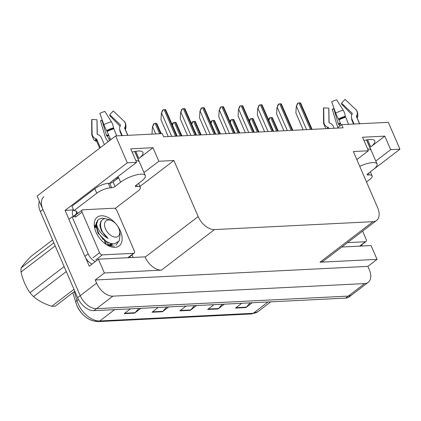 <?xml version="1.0" encoding="UTF-8"?>
<svg xmlns="http://www.w3.org/2000/svg" width="421" height="421" viewBox="0 0 421 421"><rect width="100%" height="100%" fill="white"/><g stroke="black" fill="none" stroke-linecap="round" stroke-linejoin="round"><path stroke-width="0.63" d="M132.157 152.123A16.514 5.047 -23.4 0 1 142.94 152.476A16.514 5.047 -23.4 0 1 138.914 158.475L152.991 147.713L158.849 161.243L173.91 160.49L198.18 216.583A15.482 9.315 52.6 0 0 214.473 229.587L373.027 221.672A15.482 9.315 52.6 0 0 376.574 220.441A15.482 9.315 52.6 0 0 377.611 207.621L353.335 151.528L368.401 150.776L356.834 159.617M131.952 254.831L133.089 257.457M68.949 219.288L65.092 210.374L72.975 209.979M198.18 216.583L145.145 257.131L145.029 256.857L98.414 259.189L89.247 266.193L85.647 257.878M373.027 221.672L319.992 262.22L377.042 259.368L371.069 245.575L341.794 247.032M319.992 262.22A15.482 9.315 52.6 0 0 323.538 260.988L376.574 220.441M145.145 257.131A15.482 9.315 52.6 0 0 161.432 270.135L104.387 272.987L95.22 279.991L367.875 266.377L369.238 269.535A15.482 9.315 -127.4 0 1 368.207 282.354A15.482 9.315 -127.4 0 1 364.654 283.586L112.875 296.158A15.482 9.315 -127.4 0 1 96.583 283.149L95.22 279.991M98.414 259.189L104.387 272.987M368.207 282.354L351.835 294.868A15.482 9.315 -127.4 0 1 348.288 296.1L96.504 308.672A15.482 9.315 -127.4 0 1 80.216 295.663L37.09 196.012L115.664 135.941L127.295 162.816L65.092 210.374M375.8 161.027L390.662 149.665L399.95 149.202L388.32 122.327L341.705 124.653L337.195 128.105M399.95 149.202L373.722 169.253M377.042 259.368L367.875 266.377M341.705 124.653L343.073 127.81L163.643 136.772L162.28 133.615L115.664 135.941M173.91 160.49L139.925 186.471M127.295 162.816L136.583 162.353L112.686 180.625A16.514 5.047 156.6 0 0 109.813 183.277M143.987 172.599L158.849 161.243M363.97 140.546A16.514 5.047 156.6 0 1 374.753 140.898A16.514 5.047 156.6 0 1 370.733 146.903L384.81 136.136L362.544 137.251L368.401 150.776M384.81 136.136L390.662 149.665M152.991 147.713L130.731 148.823L136.583 162.353M39.406 201.364A15.482 9.315 -127.4 0 0 40.327 211.542L77.596 297.668A15.482 9.315 -127.4 0 0 93.883 310.672L345.667 298.1A15.482 9.315 -127.4 0 0 349.214 296.868L351.835 294.868A15.482 9.315 -127.4 0 1 348.288 296.1L96.504 308.672A15.482 9.315 -127.4 0 1 80.216 295.663L42.947 209.537A15.482 9.315 -127.4 0 1 43.979 196.718M250.153 302.867L246.343 307.156A4.126 3.047 87.1 0 1 245.917 307.562L252.184 302.767M241.749 303.288L235.476 308.083L245.917 307.562M222.325 304.257L218.515 308.546A4.126 3.047 87.1 0 1 218.083 308.951L224.351 304.157M213.915 304.678L207.648 309.472L218.083 308.951M138.841 308.43L135.03 312.719A4.126 3.047 87.1 0 1 134.599 313.119L140.867 308.325M130.431 308.846L124.163 313.64L134.599 313.119M166.669 307.041L162.859 311.324A4.126 3.047 87.1 0 1 162.427 311.729L168.695 306.935M158.259 307.456L151.992 312.25L162.427 311.729M194.497 305.651L190.687 309.935A4.126 3.047 87.1 0 1 190.255 310.34L196.523 305.546M186.087 306.067L179.82 310.861L190.255 310.34M96.388 321.16A18.577 11.178 -127.4 0 1 76.843 305.557M268.908 120.511L269.845 117.759A2.579 0.789 -23.4 0 1 270.735 117.606L271.777 117.554A2.579 0.789 -23.4 0 1 272.361 117.633L278.249 131.047M268.609 119.822L269.182 118.269L269.845 117.759M303.162 129.805L295.895 113.012L296.237 106.75L298.079 103.061A2.579 0.789 -23.4 0 1 298.963 102.908L300.01 102.856A2.579 0.789 -23.4 0 1 300.589 102.934L312.108 129.358M296.237 106.75L297.41 103.571L298.079 103.061M249.637 121.474L250.574 118.722A2.579 0.789 -23.4 0 1 251.463 118.569L252.505 118.517A2.579 0.789 -23.4 0 1 253.089 118.596L258.978 132.01M249.337 120.785L249.911 119.232L250.574 118.722M230.361 122.437L231.303 119.685A2.579 0.789 -23.4 0 1 232.192 119.532L233.234 119.48A2.579 0.789 -23.4 0 1 233.818 119.559L239.707 132.973M230.066 121.748L230.64 120.19L231.303 119.685M211.089 123.4L212.031 120.648A2.579 0.789 -23.4 0 1 212.921 120.495L213.963 120.443A2.579 0.789 -23.4 0 1 214.542 120.522L220.436 133.936M210.795 122.711L211.368 121.153L212.031 120.648M283.891 130.768L276.623 113.975L276.965 107.713L278.807 104.024A2.579 0.789 -23.4 0 1 279.691 103.871L280.739 103.819A2.579 0.789 -23.4 0 1 281.317 103.898L292.837 130.321M276.965 107.713L278.139 104.534L278.807 104.024M264.62 131.731L257.352 114.938L257.694 108.676L259.536 104.987A2.579 0.789 -23.4 0 1 260.42 104.834L261.467 104.782A2.579 0.789 -23.4 0 1 262.046 104.861L273.566 131.284M257.694 108.676L258.868 105.497L259.536 104.987M245.348 132.694L238.081 115.901L238.423 109.639L240.259 105.95A2.579 0.789 -23.4 0 1 241.149 105.797L242.196 105.745A2.579 0.789 -23.4 0 1 242.775 105.824L254.295 132.247M238.423 109.639L239.596 106.455L240.259 105.95M226.077 133.652L218.809 116.864L219.152 110.602L220.988 106.913A2.579 0.789 -23.4 0 1 221.878 106.76L222.925 106.708A2.579 0.789 -23.4 0 1 223.504 106.787L235.023 133.204M219.152 110.602L220.325 107.418L220.988 106.913M135.625 185.666L136.02 186.577A2.579 0.789 -23.4 0 1 135.288 186.35A2.579 0.789 -23.4 0 1 135.92 185.414L141.482 181.162A15.482 4.731 156.6 0 0 145.256 175.531A15.482 4.731 156.6 0 0 140.872 174.173A15.482 4.731 156.6 0 0 120.611 182.204L115.049 186.456A2.579 0.789 -23.4 0 1 111.67 187.792L109.718 183.288A2.579 0.789 156.6 0 0 113.096 181.946L115.049 186.456M110.718 139.725L106.634 130.526A5.678 0.7 -115.7 0 1 103.887 124.648L99.824 113.381A11.867 3.626 156.6 0 1 104.845 111.391L111.355 121.69A5.678 1.763 72.6 0 1 113.481 127.81L116.728 135.888M104.361 144.582L101.456 137.872A5.678 5.11 25 0 0 98.151 134.715L97.498 134.452A0.516 0.463 -155 0 1 97.156 133.989L96.962 119.764L91.889 119.443L92.088 133.667A5.678 5.11 25 0 0 95.825 138.788L96.477 139.051A0.516 0.463 -155 0 1 96.777 139.335L100.366 147.639M115.443 180.151A15.482 4.731 -23.4 0 1 118.464 177.241L118.659 177.694L113.096 181.946M109.602 140.582L108.918 139.009A5.678 1.763 -107.4 0 0 106.976 136.062L106.46 135.409L102.082 120.548L100.472 120.753L104.85 135.615A5.678 1.763 -107.4 0 0 107.518 140.577L108.223 141.635M135.836 160.627A15.482 4.731 -23.4 0 1 139.041 161.496L134.715 151.502M127.721 135.341L124.669 128.284A0.516 0.489 133.5 0 1 124.674 127.873L124.963 127.237A5.678 5.357 -46.5 0 0 123.89 121.064L113.27 110.97A11.867 3.626 156.6 0 0 113.27 110.97L109.718 114.707L120.332 124.8A0.516 0.489 133.5 0 1 120.432 125.363L120.143 125.995A5.678 5.357 -46.5 0 0 120.053 130.499L122.264 135.615M121.758 135.641L120.185 132.005A5.678 5.11 -155 0 1 119.764 129.642M120.048 126.216L109.807 115.743A7.078 2.163 156.6 0 0 109.718 114.707L120.332 124.8M102.082 120.548A7.078 2.163 156.6 0 0 102.371 120.453M96.972 120.711A7.078 2.163 156.6 0 0 97.051 120.795L97.293 134.315M100.472 120.753A11.867 3.626 156.6 0 0 102.261 120.143M91.889 119.443A11.867 3.626 156.6 0 0 91.667 120.317L91.762 134.967L93.915 139.94A5.678 5.357 133.5 0 0 96.03 141.151L96.677 141.335A0.516 0.489 -46.5 0 1 96.73 141.351M94.82 188.708L96.772 193.218L73.854 210.737L71.907 206.227L94.82 188.708A10.32 3.152 -23.4 0 1 108.329 183.356L109.718 183.288M96.772 193.218A10.32 3.152 -23.4 0 1 110.281 187.866L111.67 187.792M136.02 186.577L137.414 186.508A10.32 3.152 -23.4 0 1 140.335 187.419A10.32 3.152 -23.4 0 1 137.82 191.166L115.133 208.516M73.854 210.737A10.32 3.152 -23.4 0 1 76.78 211.642A10.32 3.152 -23.4 0 1 76.801 212.463L76.148 212.963L78.464 212.847M130.21 256.163A10.32 6.21 -127.4 0 1 130.084 257.605M75.217 215.936A10.32 6.21 -127.4 0 1 75.096 216.031A10.32 6.21 -127.4 0 1 72.144 216.847L68.87 219.352L84.868 256.326A10.32 6.21 52.6 0 0 91.994 264.099M95.267 261.594A10.32 6.21 -127.4 0 1 88.142 253.821L72.144 216.847M73.291 209.432A5.163 3.805 87.1 0 0 72.875 215.468L73.265 216.368A10.32 6.21 -127.4 0 1 73.101 216.815M73.265 216.368L76.538 213.863A10.32 6.21 -127.4 0 1 76.296 214.505M76.148 212.963L76.538 213.863M76.201 211.068L76.801 212.463M367.438 174.089L367.838 175.004A2.579 0.789 -23.4 0 1 367.107 174.778A2.579 0.789 -23.4 0 1 367.733 173.836L373.301 169.584A15.482 4.731 156.6 0 0 377.069 163.958A15.482 4.731 156.6 0 0 372.685 162.595A15.482 4.731 156.6 0 0 359.739 166.321M341.189 125.048L338.452 118.948A5.678 0.7 -115.7 0 1 335.7 113.07L331.637 101.803A11.867 3.626 156.6 0 1 336.658 99.814L343.168 110.113A5.678 1.763 72.6 0 1 345.294 116.238L348.541 124.316M334.121 128.258L333.274 126.295A5.678 5.11 25 0 0 329.964 123.137L329.311 122.879A0.516 0.463 -155 0 1 328.975 122.411L328.775 108.186L323.707 107.865L323.902 122.09A5.678 5.11 25 0 0 327.643 127.216L328.291 127.474A0.516 0.463 -155 0 1 328.59 127.763L328.922 128.516M367.654 149.05A15.482 4.731 -23.4 0 1 370.854 149.918L366.533 139.925M359.539 123.763L356.482 116.706A0.516 0.489 133.5 0 1 356.492 116.296L356.782 115.664A5.678 5.357 -46.5 0 0 355.703 109.486L345.088 99.393L341.531 103.134L352.151 113.228A0.516 0.489 133.5 0 1 352.245 113.786L351.956 114.423A5.678 5.357 -46.5 0 0 351.867 118.927L354.082 124.037M353.572 124.063L351.998 120.432A5.678 5.11 -155 0 1 351.582 118.069M339.994 125.963A5.678 1.763 -107.4 0 0 338.789 124.484L338.273 123.832L333.895 108.971A7.078 2.163 156.6 0 0 334.19 108.876M351.861 114.638L341.62 104.166A7.078 2.163 156.6 0 0 341.531 103.134L352.151 113.228M328.79 109.134A7.078 2.163 156.6 0 0 328.869 109.223L329.111 122.737M333.895 108.971L332.285 109.181A11.867 3.626 156.6 0 0 334.074 108.565M323.707 107.865A11.867 3.626 156.6 0 0 323.486 108.739L323.575 123.39L325.728 128.368A5.678 5.357 133.5 0 0 326.07 128.663M332.285 109.181L336.663 124.042A5.678 1.763 -107.4 0 0 338.079 127.431M367.838 175.004L369.228 174.931A10.32 3.152 -23.4 0 1 372.153 175.841A10.32 3.152 -23.4 0 1 369.638 179.593L366.512 181.977M362.028 244.585A10.32 6.21 -127.4 0 1 361.897 246.032M96.014 232.166A18.061 10.867 -127.4 0 1 94.472 227.103A18.061 10.867 -127.4 0 1 103.419 215.889A18.061 10.867 -127.4 0 1 120.364 230.95A18.061 10.867 -127.4 0 1 108.897 245.964A18.061 10.867 -127.4 0 1 96.014 232.166M96.651 222.03L94.693 228.029M94.667 227.14L96.199 224.493L94.772 225.735M95.799 226.724L94.788 226.672M96.251 226.061L95.004 226.098M111.712 244.627L112.149 243.796M106.266 244.496L105.566 240.88M107.002 244.959A12.898 7.762 52.6 0 0 112.181 244.685M134.362 250.984A2.579 1.552 -127.4 0 1 134.194 253.121A2.579 1.552 -127.4 0 1 133.599 253.321L102.292 254.889A2.579 1.552 -127.4 0 1 99.577 252.721L82.016 212.137A2.579 1.552 -127.4 0 1 82.19 210A2.579 1.552 -127.4 0 1 82.779 209.795L114.086 208.232A2.579 1.552 -127.4 0 1 116.801 210.4L134.362 250.984M82.016 212.137L75.47 217.141A2.579 1.552 -127.4 0 1 75.643 215.005L82.19 210M108.055 245.554L114.359 246.122L107.676 245.348M104.471 240.617L104.034 239.675M362.597 231.129L366.181 239.407A2.579 1.552 -127.4 0 1 366.007 241.543A2.579 1.552 -127.4 0 1 365.417 241.749L347.541 242.638M74.806 291.221L55.393 306.062A28.381 17.082 -127.4 0 1 53.646 306.262A28.381 17.082 -127.4 0 1 51.804 306.241L73.975 289.295M52.604 239.912L30.433 256.863C26.091 261.467 22.981 265.141 21.103 267.882L53.867 242.833M116.001 245.075L118.154 242.228M105.197 218.678L102.171 218.157L98.835 219.225L98.014 220.02L96.609 224.161C97.756 230.113 101.582 234.865 108.086 238.418C102.482 233.639 100.024 228.482 100.719 222.93C101.203 220.346 102.65 218.931 105.066 218.683L109.355 219.609L111.739 220.715A9.83 5.915 -127.4 0 1 119.585 230.982A9.83 5.915 -127.4 0 1 115.838 237.144A9.83 5.915 -127.4 0 1 105.492 228.887A9.83 5.915 -127.4 0 1 108.402 219.967A9.83 5.915 -127.4 0 1 111.739 220.715M98.835 219.225L97.604 220.336L96.199 225.267L97.998 231.892L99.451 234.465A15.482 9.315 -127.4 0 1 96.609 224.161M119.585 230.982L120.122 234.113L119.275 240.812L114.575 243.848C109.034 243.964 103.992 240.838 99.451 234.465M55.193 245.896L21.05 271.998A28.381 17.082 -127.4 0 1 21.103 267.882M66.292 271.55L33.527 296.6A28.381 17.082 -127.4 0 1 29.991 292.663L64.134 266.561M33.527 296.6C38.337 300.752 44.431 303.967 51.804 306.241M21.05 271.998C22.781 279.833 25.765 286.722 29.991 292.663M105.392 243.891L104.261 239.865M96.346 226.793L94.772 226.719M110.986 244.89L111.554 243.685M95.004 225.667L95.309 225.514M106.866 244.875L112.87 243.948M103.029 239.565L102.077 237.802M99.145 233.981L97.825 232.755M107.881 245.069L107.887 242.317M109.365 243.006L107.018 242.175L98.04 233.208L96.509 227.661L94.667 227.329M110.439 245.022L110.97 243.548M111.265 245.075L112.054 244.575M101.561 220.657L100.893 221.304L99.788 225.314L101.314 230.703L108.086 238.418M191.818 124.363L192.76 121.611A2.579 0.789 -23.4 0 1 193.649 121.453L194.691 121.406A2.579 0.789 -23.4 0 1 195.27 121.485L201.164 134.899M191.518 123.669L192.097 122.116L192.76 121.611M172.547 125.326L173.489 122.574A2.579 0.789 -23.4 0 1 174.373 122.416L175.42 122.364A2.579 0.789 -23.4 0 1 175.999 122.448L181.893 135.862M172.247 124.632L172.82 123.079L173.489 122.574M152.307 134.115L152.034 133.483L152.376 127.221L154.218 123.532A2.579 0.789 -23.4 0 1 155.102 123.379L156.149 123.327A2.579 0.789 -23.4 0 1 156.728 123.411L161.254 133.667M152.376 127.221L153.549 124.042L154.218 123.532M206.806 134.615L199.538 117.822L199.88 111.565L201.717 107.876A2.579 0.789 -23.4 0 1 202.606 107.718L203.653 107.671A2.579 0.789 -23.4 0 1 204.232 107.75L215.752 134.167M199.88 111.565L201.054 108.381L201.717 107.876M187.534 135.578L180.267 118.785L180.609 112.523L182.446 108.839A2.579 0.789 -23.4 0 1 183.335 108.681L184.377 108.629A2.579 0.789 -23.4 0 1 184.961 108.713L196.481 135.13M180.609 112.523L181.783 109.344L182.446 108.839M168.263 136.541L160.996 119.748L161.338 113.486L163.174 109.797A2.579 0.789 -23.4 0 1 164.064 109.644L165.106 109.592A2.579 0.789 -23.4 0 1 165.69 109.676L177.209 136.094M161.338 113.486L162.511 110.307L163.174 109.797M138.914 158.475L135.809 151.297M96.583 283.149L77.596 297.668M112.875 296.158L93.883 310.672M364.654 283.586L345.667 298.1M214.473 229.587L161.432 270.135M370.733 146.903L367.622 139.725M74.312 291.6L76.927 300.478A20.64 12.42 52.6 0 0 78.069 303.62A20.64 12.42 52.6 0 0 99.788 320.965A5.163 3.805 87.1 0 1 98.093 321.607C88.952 321.076 81.858 315.703 76.811 305.499L72.844 292.721M75.743 302.552A5.163 2.216 163.6 0 1 76.927 300.478L78.406 299.347M114.601 309.64L99.788 320.965L253.195 313.303A20.64 12.42 52.6 0 0 257.926 311.666L251.5 313.945A5.163 3.805 -92.9 0 0 253.195 313.303L268.009 301.978M40.327 211.542L42.947 209.537M190.687 309.935L180.351 310.451M162.859 311.324L152.523 311.845M135.03 312.719L124.695 313.235M218.515 308.546L208.185 309.061M246.343 307.156L236.013 307.672M277.628 131.078L271.777 117.554M276.586 131.131L270.735 117.606M311.493 129.389L300.01 102.856M310.445 129.442L298.963 102.908M306.577 129.636L296.563 106.502M258.357 132.041L252.505 118.517M257.315 132.094L251.463 118.569M239.086 133.004L233.234 119.48M238.044 133.057L232.192 119.532M219.815 133.967L213.963 120.443M218.773 134.02L212.921 120.495M292.216 130.352L280.739 103.819M291.174 130.405L279.691 103.871M287.301 130.594L277.292 107.466M272.945 131.315L261.467 104.782M271.903 131.368L260.42 104.834M268.03 131.557L258.02 108.429M253.674 132.273L242.196 105.745M252.632 132.326L241.149 105.797M248.758 132.52L238.749 109.386M234.402 133.236L222.925 106.708M233.36 133.289L221.878 106.76M229.487 133.483L219.478 110.349M113.675 128.831A15.482 4.731 156.6 0 0 107.123 131.426M96.777 139.335A15.482 4.731 156.6 0 0 96.614 141.088L99.677 148.166M120.611 182.204L118.659 177.694M127.858 135.336L125.026 128.789A15.482 4.731 156.6 0 0 124.669 128.284M108.918 139.009A10.32 3.152 156.6 0 0 110.218 138.572M120.185 132.005A10.32 3.152 156.6 0 0 120.374 131.247M106.976 136.062A12.209 3.731 156.6 0 0 108.85 135.415M106.702 135.857A12.73 3.889 156.6 0 0 108.739 135.157M106.46 135.409A12.862 3.931 156.6 0 0 108.539 134.688M113.27 110.97L123.89 121.064C126.158 122.306 126.5 128.279 125.279 129.384M111.355 121.69A17.65 5.394 156.6 0 0 103.887 124.648M92.088 133.667A17.65 5.394 156.6 0 0 91.762 134.967M125.274 129.363A16.172 4.941 156.6 0 0 124.963 127.237M113.481 127.81A16.172 4.941 156.6 0 0 106.634 130.526M95.825 138.788A16.172 4.941 156.6 0 0 96.03 141.151M125.163 129.105A15.651 4.784 156.6 0 0 124.674 127.873M113.559 128.426A15.651 4.784 156.6 0 0 106.939 131.052M96.477 139.051A15.651 4.784 156.6 0 0 96.677 141.335M108.329 183.356L110.281 187.866M137.414 186.508L136.683 184.83M88.142 253.821L84.868 256.326M345.488 117.254A15.482 4.731 156.6 0 0 338.942 119.848M328.59 127.763A15.482 4.731 156.6 0 0 328.338 128.547M359.676 123.758L356.845 117.217A15.482 4.731 156.6 0 0 356.482 116.706M351.998 120.432A10.32 3.152 156.6 0 0 352.193 119.669M338.789 124.484A12.209 3.731 156.6 0 0 340.668 123.842M338.516 124.284A12.73 3.889 156.6 0 0 340.552 123.579M338.273 123.832A12.862 3.931 156.6 0 0 340.352 123.116M345.088 99.393L355.703 109.486C357.971 110.728 358.318 116.701 357.097 117.806M343.168 110.113A17.65 5.394 156.6 0 0 335.7 113.07M323.902 122.09A17.65 5.394 156.6 0 0 323.575 123.39M357.092 117.785A16.172 4.941 156.6 0 0 356.782 115.664M345.294 116.238A16.172 4.941 156.6 0 0 338.452 118.948M327.643 127.216A16.172 4.941 156.6 0 0 327.354 128.594M356.982 117.527A15.651 4.784 156.6 0 0 356.492 116.296M345.373 116.854A15.651 4.784 156.6 0 0 338.752 119.475M328.291 127.474A15.651 4.784 156.6 0 0 328.001 128.563M369.228 174.931L368.501 173.252M133.599 253.321L127.852 257.715M99.577 252.721L93.03 257.726M102.292 254.889L95.746 259.894M365.417 241.749L359.671 246.143M200.543 134.93L194.691 121.406M199.501 134.983L193.649 121.453M181.272 135.894L175.42 122.364M180.23 135.941L174.373 122.416M160.633 133.699L156.149 123.327M159.591 133.752L155.102 123.379M155.717 133.941L152.702 126.974M215.131 134.199L203.653 107.671M214.089 134.252L202.606 107.718M210.216 134.446L200.207 111.312M195.86 135.162L184.377 108.629M194.818 135.215L183.335 108.681M190.945 135.409L180.935 112.275M176.588 136.125L165.106 109.592M175.546 136.178L164.064 109.644M171.673 136.372L161.664 113.238M251.5 313.945L98.093 321.607M257.926 311.666L270.777 301.841M113.996 181.256L113.465 180.025M145.256 175.531L134.846 151.476M138.588 183.372L140.335 187.419M377.069 163.958L366.659 139.898M370.401 171.8L372.153 175.841M134.194 253.121L128.2 257.699M366.007 241.543L360.013 246.122"/></g></svg>

